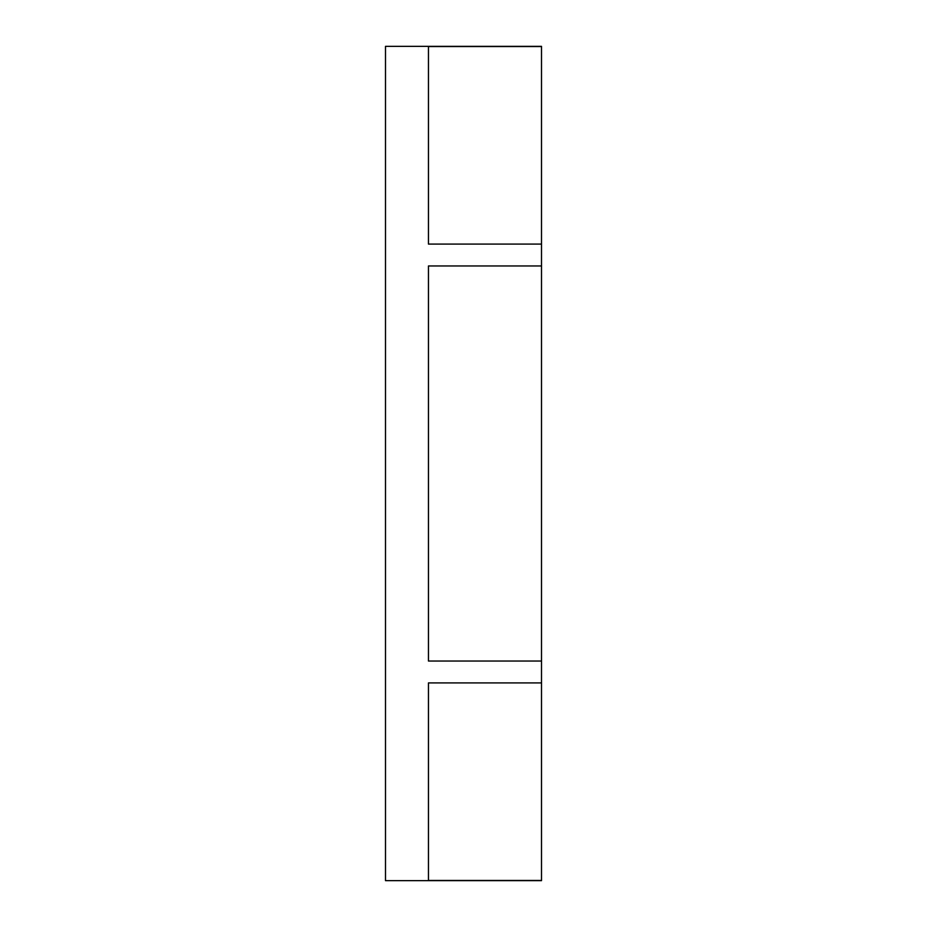 <?xml version="1.0" encoding="UTF-8"?>
<svg xmlns="http://www.w3.org/2000/svg" width="927" height="927" viewBox="0 0 927 927"><rect width="100%" height="100%" fill="white"/><g stroke="black" fill="none" stroke-linecap="round" stroke-linejoin="round"><path stroke-width="1.39" d="M541.507 265.956L428.459 265.956L428.459 661.044L541.507 661.044L541.507 880.65L385.493 880.65L385.493 46.35L541.507 46.35L541.507 661.044M541.507 682.909L428.459 682.909L428.459 880.465L541.507 880.465M541.507 46.535L428.459 46.535L428.459 244.091L541.507 244.091"/></g></svg>

